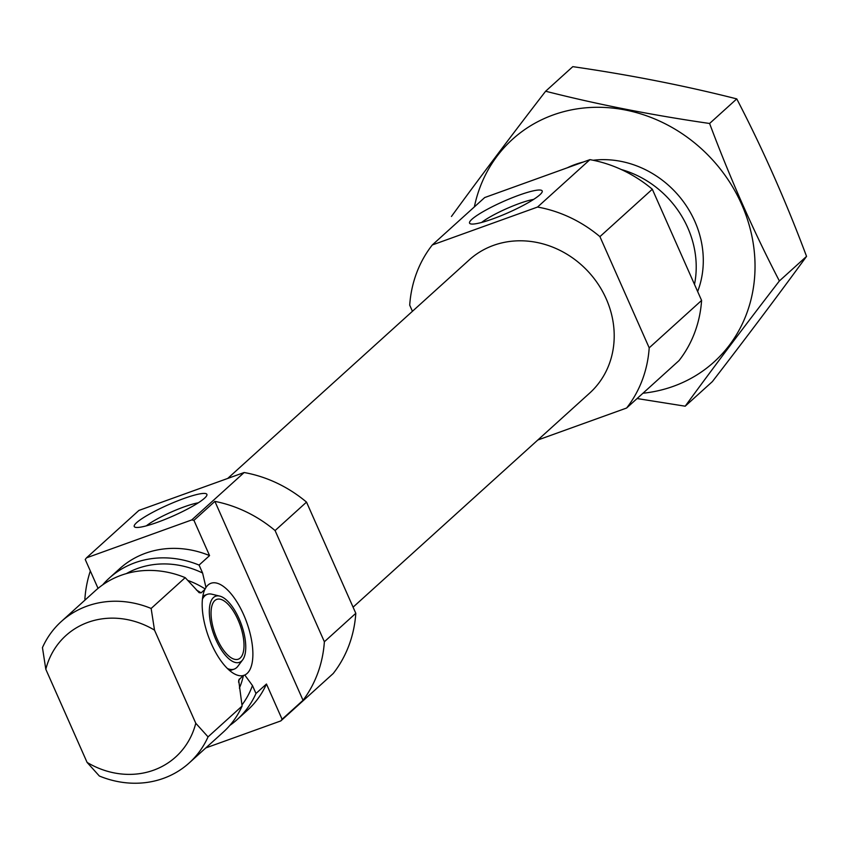 <?xml version="1.0" encoding="UTF-8"?>
<svg xmlns="http://www.w3.org/2000/svg" width="849" height="849" viewBox="0 0 849 849"><rect width="100%" height="100%" fill="white"/><g stroke="black" fill="none" stroke-linecap="round" stroke-linejoin="round"><path stroke-width="1.27" d="M533.575 199.43A32.846 5.041 -23.9 0 0 481.638 222.449M199.08 565.084A95.343 85.399 -132.1 0 0 109.213 578.158L119.698 568.681A95.343 85.399 -132.1 0 1 209.565 555.596L199.08 565.084L202.603 573.022L205.967 587.466L204.853 589.471A48.902 20.408 70.2 0 0 209.416 639.085A48.902 20.408 70.2 0 0 238.42 675.475A48.902 20.408 70.2 0 0 243.026 675.602L244.767 675.019L252.461 685.546L255.984 693.484L266.459 684.007L282.091 719.262A127.127 113.872 -132.1 0 1 280.817 720.918L205.787 747.937M243.026 675.602L238.686 680.219L242.103 706.05L208.047 736.868L195.779 723.263L154.507 630.117A81.833 73.301 -132.1 0 0 45.814 669.277L42.45 647.607A95.343 85.399 -132.1 0 1 61.277 621.542A95.343 85.399 -132.1 0 1 151.143 608.457L154.507 630.117M204.853 589.471L201.107 592.857L199.154 592.698L185.199 577.649L151.143 608.457M209.565 555.596L193.933 520.341A127.127 113.872 -132.1 0 0 191.757 519.928L86.513 557.835A127.127 113.872 -132.1 0 0 85.24 559.491L98.049 588.378M242.103 706.05A95.343 85.399 -132.1 0 1 223.276 732.125L189.221 762.933A95.343 85.399 -132.1 0 1 99.354 776.018L87.086 762.413L45.814 669.277M229.835 725.417A95.343 85.399 -132.1 0 0 237.158 719.559L247.632 710.082A95.343 85.399 -132.1 0 0 266.459 684.007M90.334 570.984A127.127 113.872 -132.1 0 0 84.879 599.076L85.229 599.861M280.817 720.918L333.211 673.512A127.127 113.872 -132.1 0 0 355.805 613.318L324.371 641.759L275.087 530.561A127.127 113.872 -132.1 0 0 214.893 501.377L193.933 520.341M355.805 613.318L306.521 502.109L275.087 530.561M306.521 502.109A127.127 113.872 -132.1 0 0 244.151 472.522L191.757 519.928M244.151 472.522L138.907 510.429L86.513 557.835M214.893 501.377L303.04 700.298A127.127 113.872 -132.1 0 0 324.371 641.759M303.04 700.298L282.091 719.262M237.158 719.559A95.343 85.399 -132.1 0 0 255.984 693.484M109.213 578.158A95.343 85.399 -132.1 0 0 102.655 584.865M185.199 577.649A95.343 85.399 -132.1 0 0 95.332 590.724L61.277 621.542M189.221 762.933A95.343 85.399 -132.1 0 0 208.047 736.868M87.086 762.413A81.833 73.301 -132.1 0 0 195.779 723.263M694.493 284.415A95.343 85.399 -132.1 0 0 687.732 227.681A95.343 85.399 -132.1 0 0 621.288 169.524M537.81 440.015L626.604 408.029A127.127 113.872 -132.1 0 0 649.198 347.835L599.925 236.638A127.127 113.872 -132.1 0 0 537.544 207.05L432.3 244.958A127.127 113.872 -132.1 0 0 409.706 305.152L412.434 311.296M626.604 408.029L678.998 360.623A127.127 113.872 -132.1 0 0 701.592 300.429L652.319 189.231A127.127 113.872 -132.1 0 0 589.938 159.644L484.694 197.552L432.3 244.958M649.198 347.835L701.592 300.429M599.925 236.638L652.319 189.231M537.544 207.05L589.938 159.644M471.917 219.275A39.723 6.102 -23.9 0 0 470.378 223.807A39.723 6.102 -23.9 0 0 508.349 212.621A39.723 6.102 -23.9 0 0 542.14 192.001A39.723 6.102 -23.9 0 0 514.112 197.01A39.723 6.102 -23.9 0 0 471.917 219.275M353.078 607.173L589.694 393.066A89.782 80.422 -132.1 0 0 606.218 298.848A89.782 80.422 -132.1 0 0 469.21 259.921L227.702 478.443M136.604 522.676A39.723 6.102 -23.9 0 0 135.076 527.208A39.723 6.102 -23.9 0 0 173.037 516.022A39.723 6.102 -23.9 0 0 206.827 495.413A39.723 6.102 -23.9 0 0 178.799 500.411A39.723 6.102 -23.9 0 0 136.604 522.676M244.767 675.019A48.902 20.408 70.2 0 0 243.652 614.697A48.902 20.408 70.2 0 0 206.466 586.755A48.902 20.408 70.2 0 0 205.967 587.466M219.711 596.094A35.138 14.666 70.2 0 0 213.736 634.256A35.138 14.666 70.2 0 0 242.676 659.843A35.138 14.666 70.2 0 0 239.121 618.804A35.138 14.666 70.2 0 0 219.711 596.094L211.889 594.204A39.723 16.577 70.2 0 0 207.273 594.353A39.723 16.577 70.2 0 0 202.423 599.161M227.405 668.503A39.723 16.577 70.2 0 0 234.207 669.108A39.723 16.577 70.2 0 0 237.858 666.285L242.676 659.843M238.007 619.802A31.784 13.266 70.2 0 0 216.76 599.383A31.784 13.266 70.2 0 0 215.052 633.779A31.784 13.266 70.2 0 0 238.304 659.185A31.784 13.266 70.2 0 0 238.007 619.802M198.263 502.831A32.846 5.041 -23.9 0 0 146.336 525.849M545.631 91.236L572.799 66.647C630.17 74.945 684.825 85.696 736.762 98.898C762.444 148.267 785.707 200.757 806.55 256.377C777.875 295.664 746.483 337.414 712.364 381.615L685.196 406.193C713.882 366.906 745.273 325.167 779.382 280.966C753.7 231.597 730.437 179.097 709.594 123.476C652.223 115.188 597.569 104.438 545.631 91.236C511.523 135.437 480.12 177.176 451.445 216.463M637.09 398.542L685.196 406.193M806.55 256.377L779.382 280.966M736.762 98.898L709.594 123.476M697.645 291.515A95.343 85.399 -132.1 0 0 680.951 198.464A95.343 85.399 -132.1 0 0 593.133 160.259M583.221 162.063A95.343 85.399 -132.1 0 0 567.365 167.773M642.958 393.236A150.167 134.503 -132.1 0 0 673.395 386.306A150.167 134.503 -132.1 0 0 700.966 148.363A150.167 134.503 -132.1 0 0 474.358 206.901M239.386 688.115A79.456 71.167 -132.1 0 0 243.43 675.422M241.944 704.957A88.986 79.71 -132.1 0 0 252.461 685.546M202.603 573.022A88.986 79.71 -132.1 0 0 126.331 573.616M205.097 588.93A79.456 71.167 -132.1 0 0 187.82 580.429M238.548 682.097A79.456 71.167 -132.1 0 0 239.28 678.998M201.107 592.857A79.456 71.167 -132.1 0 0 196.448 590.055M229.803 670.689L234.207 669.108M202.879 595.945L207.273 594.353"/></g></svg>
